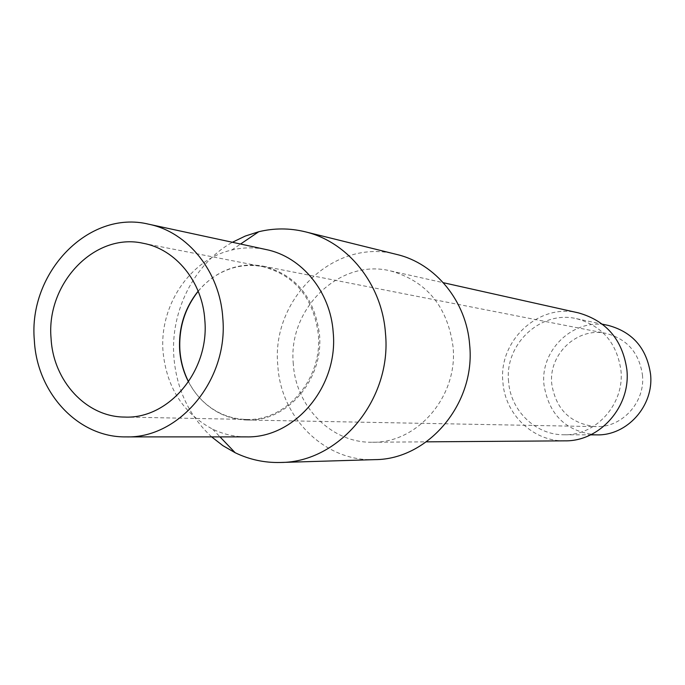 <?xml version="1.0" encoding="UTF-8"?>
<svg xmlns="http://www.w3.org/2000/svg" width="685" height="685" viewBox="0 0 685 685"><rect width="100%" height="100%" fill="white"/><g stroke="black" fill="none" stroke-linecap="round" stroke-linejoin="round"><path stroke-width="0.51" stroke-dasharray="3.42 2.57" d="M508.595 381.673C504.331 344.298 540.73 309.988 576.487 318.679C602.098 325.683 616.911 342.902 620.935 370.337C624.66 403.808 596.138 435.771 564.106 434.769C535.738 435.146 510.505 410.666 508.595 381.673M596.712 434.881C566.598 432.047 549.019 415.35 543.984 384.799C539.908 349.521 574.467 317.198 608.391 325.443M293.326 364.12C287.512 308.978 339.589 257.971 390.69 270.952C426.695 281.21 447.485 306.469 453.05 346.73C458.188 396.041 417.636 443.246 372.417 442.236C331.728 443.212 295.809 406.984 293.326 364.12M564.817 440.849C533.247 441.611 505.016 414.459 502.91 382.247C498.175 340.779 538.821 302.796 578.465 312.882M211.639 436.876C189.197 415.966 176.61 389.397 173.879 357.185C170.248 311.084 194.112 263.699 232.403 242.267M374.875 459.635C325.127 461.981 280.799 417.987 277.845 365.807C270.781 298.908 334.794 237.215 396.761 254.46M246.275 436.876C234.484 436.825 223.259 434.247 212.598 429.135C183.186 413.372 166.669 387.59 163.047 351.765C159.117 305.775 189.951 259.427 231.701 250.042C243.201 247.294 254.717 247.139 266.251 249.58M198.162 291.168C208.069 279.343 220.099 271.483 234.244 267.587C243.637 265.129 253.073 264.804 262.56 266.619C294.79 275.062 313.379 297.624 318.319 334.306C322.755 378.908 286.15 421.472 246.257 419.443C236.608 419.211 227.446 416.908 218.78 412.516C205.783 405.725 195.679 395.502 188.495 381.862M198.213 291.279C208.223 279.18 220.433 271.14 234.827 267.167C244.297 264.693 253.818 264.367 263.382 266.2C295.809 274.711 314.509 297.418 319.475 334.323C323.945 379.207 287.126 422.037 246.977 420.025C237.241 419.802 228.002 417.473 219.268 413.046C206.031 406.128 195.799 395.699 188.555 381.759M642.453 374.986C645.51 402.061 622.074 427.834 595.967 426.618C570.708 423.912 555.98 409.716 551.776 384.02C548.342 354.239 577.241 326.865 605.917 333.364C626.955 338.818 639.139 352.689 642.453 374.986M576.487 318.679L602.389 324.176M390.69 270.952L443.341 282.708M231.701 250.042L240.572 244.031M124.524 417.062L246.257 419.443M218.78 412.516L219.268 413.046M246.977 420.025L595.967 426.618M263.382 266.2L605.917 333.364M234.244 267.587L234.827 267.167M143.062 243.261L262.56 266.619M212.598 429.135L220.005 436.876M372.417 442.236L426.37 441.842M564.106 434.769L590.59 434.864"/><path stroke-width="1.03" d="M602.389 324.176L608.391 325.443C632.675 332.079 646.734 348.322 650.553 374.181C654.098 405.717 627.1 435.823 596.712 434.881L590.59 434.864M443.341 282.708L578.465 312.882C606.371 320.785 622.511 339.734 626.878 369.737C630.962 406.445 599.914 441.568 564.817 440.849L426.37 441.842M232.403 242.267L245.264 236.06L258.759 231.727C274.188 228.011 289.609 228.019 305.039 231.753C347.749 241.694 382.084 284.189 385.467 333.261C392.103 399.167 339.452 462.503 280.422 462.478C264.556 462.88 249.477 459.635 235.186 452.742L222.908 445.67L211.639 436.876M305.039 231.753L396.761 254.46C435.48 263.494 466.536 301.366 469.662 344.915C475.758 403.397 428.382 459.592 374.875 459.635L280.422 462.478M148.696 224.2L266.251 249.58C301.7 256.695 330.504 291.69 333.193 332.293C338.587 386.503 294.644 438.374 246.275 436.876L126.014 436.893C78.278 437.698 36.956 393.096 34.353 340.488C27.999 272.81 88.622 209.387 148.696 224.2C187.955 232.044 219.902 271.68 222.779 317.874C228.636 379.567 179.573 438.631 126.014 436.893M188.495 381.862C183.452 372.041 180.515 361.474 179.675 350.163C178.46 327.85 184.625 308.19 198.162 291.168M204.815 320.032C209.627 370.842 168.741 419.374 124.524 417.062C86.207 416.959 53.233 380.946 51.075 338.484C45.929 283.684 94.496 232.266 143.062 243.261C175.728 249.117 202.469 281.835 204.815 320.032M188.555 381.759C183.614 371.989 180.729 361.5 179.898 350.283C178.682 328.021 184.787 308.353 198.213 291.279M240.572 244.031L258.759 231.727M220.005 436.876L235.186 452.742"/></g></svg>
